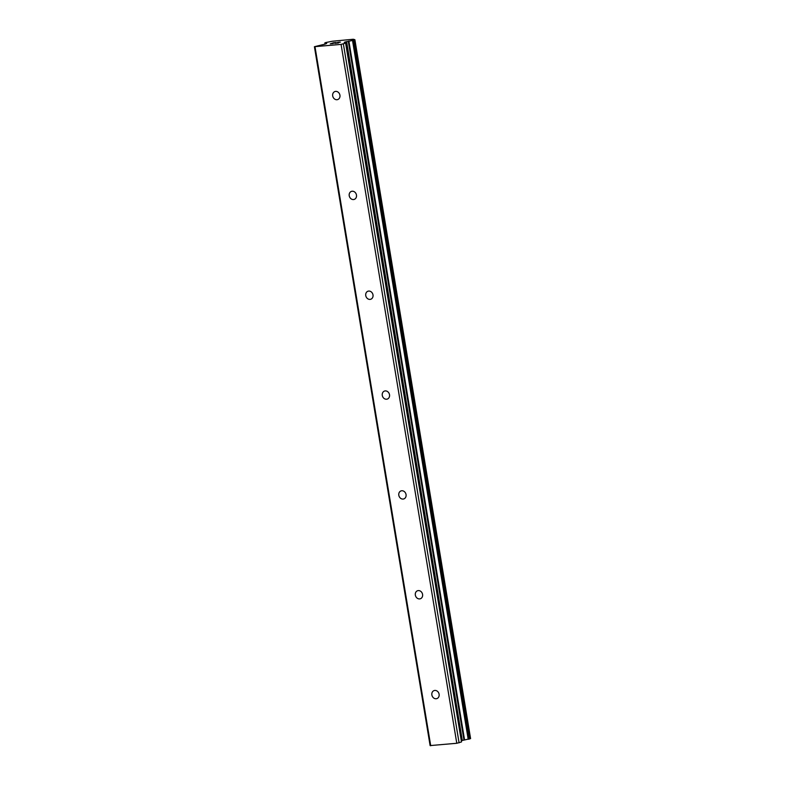 <?xml version="1.0" encoding="UTF-8"?>
<svg xmlns="http://www.w3.org/2000/svg" width="785" height="785" viewBox="0 0 785 785"><rect width="100%" height="100%" fill="white"/><g stroke="black" fill="none" stroke-linecap="round" stroke-linejoin="round"><path stroke-width="1.18" d="M339.934 95.211A4.249 3.601 69.9 0 1 337.776 99.538A4.249 3.601 69.9 0 1 332.693 95.898A4.249 3.601 69.9 0 1 334.861 91.56A4.249 3.601 69.9 0 1 339.934 95.211M356.468 195.043A4.249 3.601 69.9 0 1 354.3 199.38A4.249 3.601 69.9 0 1 349.227 195.73A4.249 3.601 69.9 0 1 351.386 191.403A4.249 3.601 69.9 0 1 356.468 195.043M372.993 294.885A4.249 3.601 69.9 0 1 370.834 299.222A4.249 3.601 69.9 0 1 365.751 295.572A4.249 3.601 69.9 0 1 367.92 291.245A4.249 3.601 69.9 0 1 372.993 294.885M389.517 394.727A4.249 3.601 69.9 0 1 387.358 399.055A4.249 3.601 69.9 0 1 382.285 395.414A4.249 3.601 69.9 0 1 384.444 391.087A4.249 3.601 69.9 0 1 389.517 394.727M406.051 494.57A4.249 3.601 69.9 0 1 403.882 498.897A4.249 3.601 69.9 0 1 398.809 495.257A4.249 3.601 69.9 0 1 400.978 490.929A4.249 3.601 69.9 0 1 406.051 494.57M422.575 594.412A4.249 3.601 69.9 0 1 420.417 598.739A4.249 3.601 69.9 0 1 415.343 595.099A4.249 3.601 69.9 0 1 417.502 590.762A4.249 3.601 69.9 0 1 422.575 594.412M439.109 694.244A4.249 3.601 69.9 0 1 436.941 698.581A4.249 3.601 69.9 0 1 431.868 694.941A4.249 3.601 69.9 0 1 434.036 690.604A4.249 3.601 69.9 0 1 439.109 694.244M333.291 42.802L330.779 43.715L333.144 43.548L330.259 43.823L335.843 42.557L333.291 42.802M333.488 43.106L332.134 43.234M333.291 43.489L330.779 43.724M335.99 42.508L330.299 43.813M337.285 42.567L340.033 42.194M337.462 42.508L337.972 42.38L337.462 42.518M338.364 42.302L338.983 42.213L338.364 42.311M338.983 42.213L339.944 42.125L338.983 42.223M340.386 42.154L335.725 43.244L338.404 43.008M335.725 43.244L334.92 43.371M345.616 43.126L344.252 42.292L353.878 40.114L354.889 39.711L353.27 39.25L332.33 41.242L325.814 42.537L324.813 42.93L326.688 43.489L325.137 44.107L314.412 46.698L341.082 44.392L345.616 43.126L461.482 741.835M314.412 46.698L430.111 745.583L456.782 743.277L461.315 742.011M461.344 740.677L470.588 738.597L354.869 39.741M343.379 43.95L459.078 742.826M341.082 44.392L456.782 743.277M348.275 41.232L463.974 740.118M348.874 41.095L464.573 739.98M315.021 46.864L430.72 745.75M345.567 41.811L345.753 42.939M346.587 41.556L462.286 740.441M352.504 40.388L468.203 739.274M352.995 40.31L468.694 739.195M353.368 40.241L469.067 739.127M353.878 40.114L469.577 738.989M354.771 39.79L470.47 738.665M324.833 42.949L325.039 44.146M324.931 42.979L325.127 44.117M325.196 42.979L325.363 44.029M345.842 42.989L461.541 741.874M354.889 39.711L470.588 738.597M324.813 42.93L325.01 44.156"/></g></svg>
